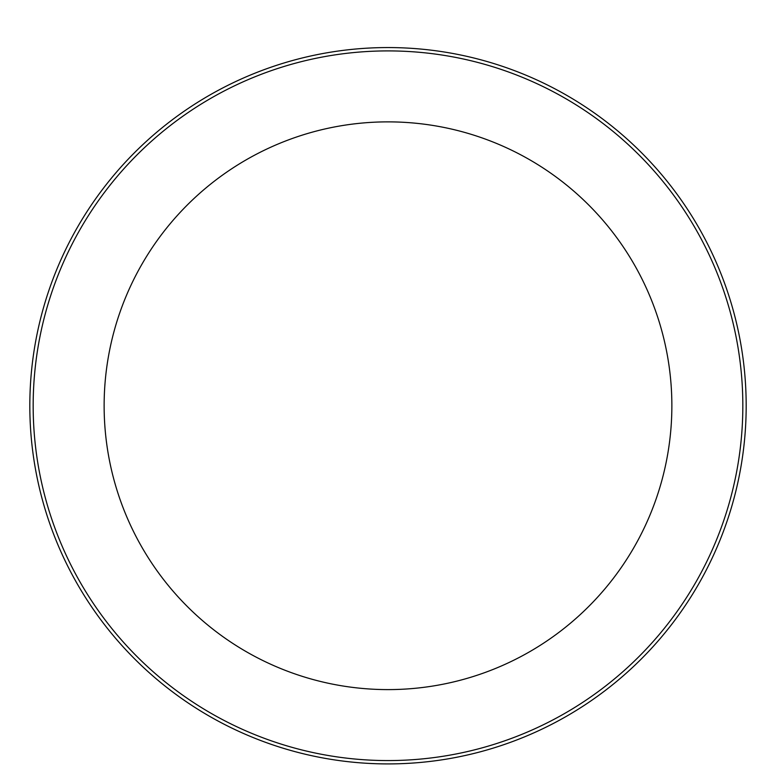 <?xml version="1.0" encoding="UTF-8"?>
<svg xmlns="http://www.w3.org/2000/svg" width="776" height="776" viewBox="0 0 776 776"><rect width="100%" height="100%" fill="white"/><g stroke="black" fill="none" stroke-linecap="round" stroke-linejoin="round"><path stroke-width="1.16" d="M388 47.559A358.182 358.182 0 0 1 698.196 584.823A358.182 358.182 0 0 1 77.804 584.823A358.182 358.182 0 0 1 388 47.559M388 50.906A354.836 354.836 0 0 1 695.296 583.154A354.836 354.836 0 0 1 80.704 583.154A354.836 354.836 0 0 1 388 50.906M388 121.871A283.87 283.87 0 0 1 633.837 547.672A283.87 283.87 0 0 1 142.163 547.672A283.87 283.87 0 0 1 388 121.871"/></g></svg>
